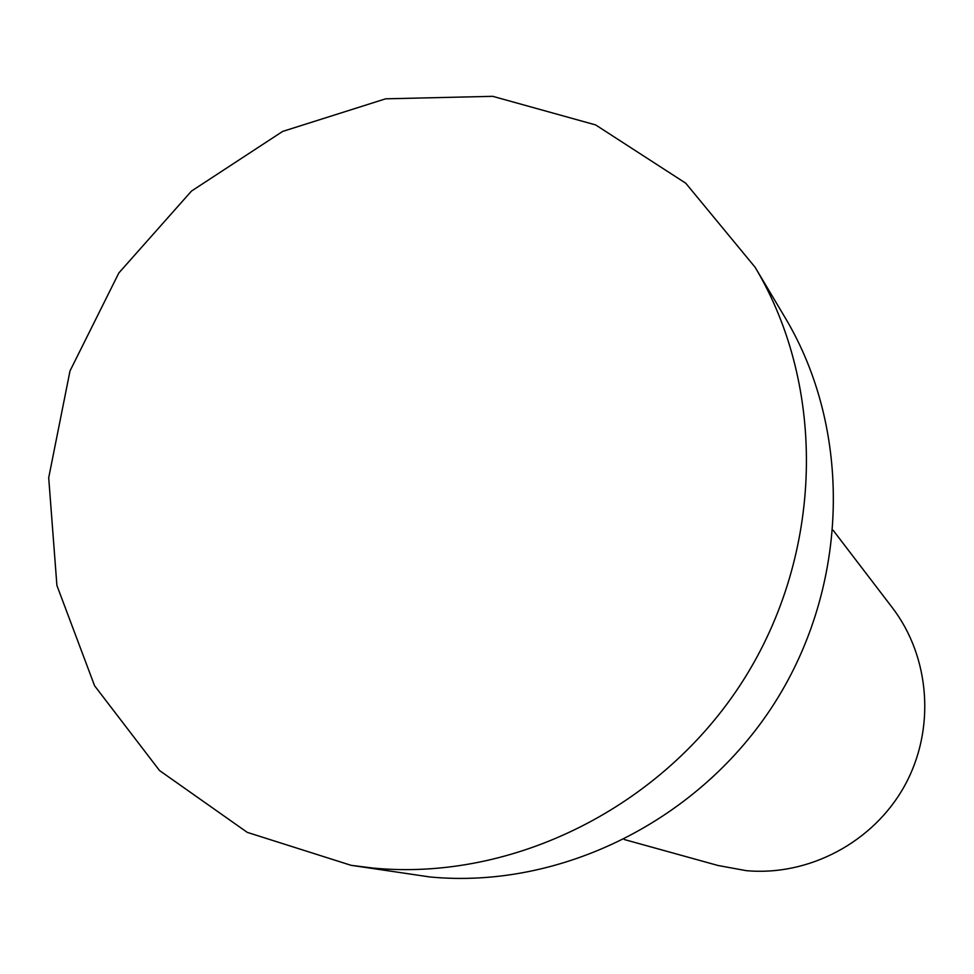 <?xml version="1.0" encoding="UTF-8"?>
<svg xmlns="http://www.w3.org/2000/svg" width="974" height="974" viewBox="0 0 974 974"><rect width="100%" height="100%" fill="white"/><g stroke="black" fill="none" stroke-linecap="round" stroke-linejoin="round"><path stroke-width="1.46" d="M833.147 530.294L892.281 607.618C930.353 657.316 935.673 729.745 904.505 785.994C873.337 842.242 808.87 876.417 746.218 870.646L718.082 865.509L624.273 839.527M373.188 868.077L351.115 865.326L247.274 832.38L159.529 770.544L94.588 685.769L56.906 585.447L48.7 477.735L70.006 370.924L118.84 272.964L191.488 191.074L282.63 131.429L385.607 98.824L492.747 96.329L595.638 124.928L685.769 183.222L755.106 267.266C826.902 387.348 823.736 553.512 743.235 680.376C662.697 807.215 513.14 881.446 373.188 868.077M755.106 267.266L785.202 317.792C852.36 430.143 849.559 584.826 774.793 702.704C699.965 820.558 560.744 889.481 429.875 876.965L351.115 865.326"/></g></svg>
